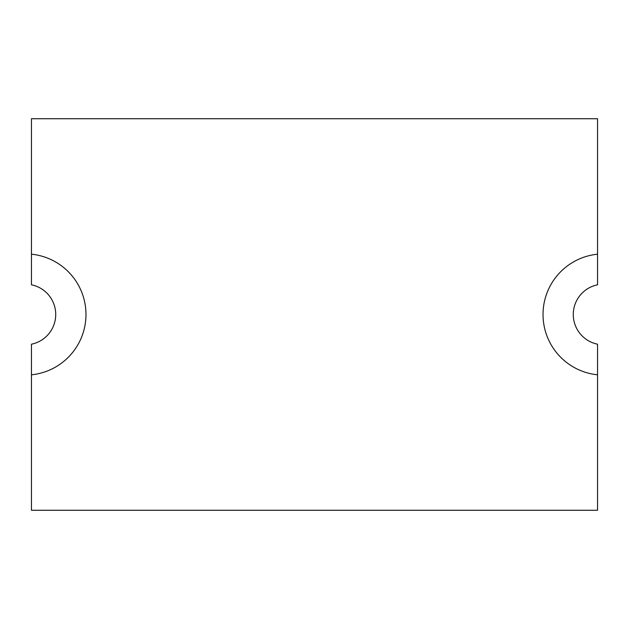 <?xml version="1.0" encoding="UTF-8"?>
<svg xmlns="http://www.w3.org/2000/svg" width="629" height="629" viewBox="0 0 629 629"><rect width="100%" height="100%" fill="white"/><g stroke="black" fill="none" stroke-linecap="round" stroke-linejoin="round"><path stroke-width="0.94" d="M597.55 254.195L597.55 118.732L31.45 118.732L31.45 284.803A30.302 30.302 0 0 1 31.45 344.197L31.45 510.268L597.55 510.268L597.55 374.805A60.612 60.612 0 0 1 597.55 254.195L597.55 284.803A30.302 30.302 0 0 0 597.55 344.197L597.55 374.805M31.45 374.805A60.612 60.612 0 0 0 31.45 254.195"/></g></svg>

